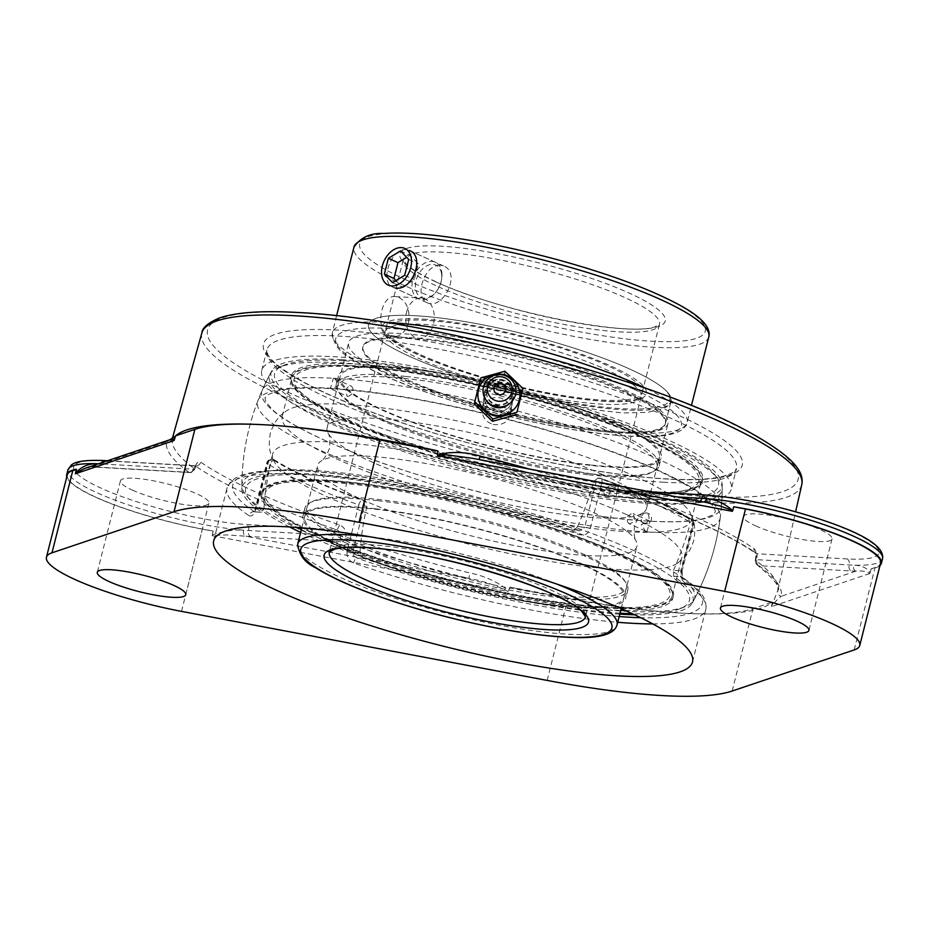 <?xml version="1.0" encoding="UTF-8"?>
<svg xmlns="http://www.w3.org/2000/svg" width="929" height="929" viewBox="0 0 929 929"><rect width="100%" height="100%" fill="white"/><g stroke="black" fill="none" stroke-linecap="round" stroke-linejoin="round"><path stroke-width="0.7" stroke-dasharray="4.64 3.48" d="M699.967 501.254A4.808 3.402 -86.7 0 1 698.387 501.695L606.114 496.411A4.808 3.402 -86.7 0 0 609.598 493.067L610.922 490.942L613.372 489.885L616.299 490.071A316.684 58.794 14.2 0 1 757.181 553.765A4.808 4.215 124.5 0 1 755.614 553.15L755.254 552.825C755.927 553.301 755.974 555.693 755.405 560.013A4.808 4.808 0 0 0 757.251 564.983C774.403 579.394 781.231 587.976 777.724 590.728L777.747 590.647A4.808 4.715 11.7 0 0 777.724 590.728L777.724 590.728A4.808 4.715 11.7 0 0 781.277 596.279C778.63 598.032 775.378 601.469 771.523 606.614L777.747 590.647A312.109 57.946 -165.8 0 0 755.741 560.512A4.808 4.285 -53.9 0 0 757.251 564.983L757.251 564.983A4.808 4.285 -53.9 0 0 758.923 565.68A4.808 3.402 -86.7 0 1 756.88 559.653A4.808 0.975 -166.9 0 0 755.405 560.013A4.808 0.975 -166.9 0 0 755.741 560.512C756.821 554.636 756.252 550.676 754.046 548.633A311.877 57.9 -165.8 0 0 615.3 485.902C610.028 484.543 606.382 486.599 604.373 492.068A312.109 57.946 -165.8 0 0 529.414 469.052M855.806 571.184A4.808 3.588 -88 0 1 853.577 565.146C861.647 565.413 867.163 567.933 870.136 572.705L869.858 573.495C866.792 571.335 862.112 570.569 855.806 571.184A115.219 21.39 14.2 0 1 851.196 570.975L758.923 565.68A316.917 58.841 14.2 0 1 781.277 596.279L855.806 571.184M703.787 501.985A4.808 3.205 -85.5 0 1 703.16 502.02L703.16 502.02A4.808 3.205 -85.5 0 1 702.382 501.811L706.017 502.403M473.024 458.403L479.074 459.727C523.097 470.62 565.018 482.766 604.86 496.167A4.808 4.808 0 0 0 606.114 496.411A4.808 3.402 -86.7 0 1 605.232 496.191A4.808 1.812 108.6 0 1 604.86 496.167L604.86 496.167A4.808 1.812 108.6 0 1 604.373 492.068A4.808 0.975 13.1 0 0 609.598 493.067L677.02 496.922M472.675 458.334L479.155 459.565M172.539 437.78L172.388 438.442A4.808 4.715 -168.3 0 1 166.593 441.739L170.344 439.591M172.388 438.442A312.109 57.946 -165.8 0 0 194.393 468.576A4.808 4.285 126.1 0 1 188.947 472.338A4.808 3.402 93.3 0 0 189.83 472.559L189.83 472.559A4.808 3.402 93.3 0 0 193.302 469.203A4.808 0.801 -164.7 0 0 194.73 469.029A4.808 0.801 -164.7 0 0 194.393 468.576C196.182 463.106 198.283 460.958 200.71 462.143A311.877 57.9 -165.8 0 0 339.457 524.885C344.52 527.068 346.622 531.109 345.751 537.02A4.808 0.801 -164.7 0 0 340.595 535.801A4.808 3.402 93.3 0 0 342.638 541.828A4.808 1.812 -71.4 0 0 345.751 537.02A312.109 57.946 -165.8 0 0 470.004 573.007C484.694 575.922 497.549 581.821 508.581 590.693L507.849 591.494C496.876 585.514 483.858 581.148 468.797 578.372L470.004 573.007M84.945 468.344L92.052 466.834A4.808 3.6 91.9 0 0 93.051 467.066L93.051 467.066A4.808 3.6 91.9 0 0 96.349 464.5M339.457 524.885A4.808 1.951 -71 0 1 336.205 529.646A316.684 58.794 14.2 0 1 195.322 465.94L105.616 460.807A105.616 19.614 -165.8 0 0 101.598 488.387A105.616 19.614 -165.8 0 0 246.499 524.502L336.205 529.646C339.503 530.796 340.966 532.84 340.595 535.801L248.542 530.529A110.412 20.496 14.2 0 1 243.619 530.192A4.808 3.193 94.5 0 0 245.453 536.196L226.571 534.895L212.265 535.685L212.195 534.953C223.645 531.074 234.12 529.484 243.619 530.192A110.412 20.496 14.2 0 1 127.25 504.528A110.412 20.496 14.2 0 1 67.863 470.144M771.593 605.766L772.324 602.155A312.225 57.97 14.2 0 1 682.176 613.163A312.225 57.97 14.2 0 1 510.091 587.128L508.581 590.693M484.532 394.163C487.899 377.209 516.118 382.643 512.75 399.737C510.369 408.667 504.47 412.499 495.052 411.245C487.388 408.702 483.788 403.476 484.253 395.568L484.532 394.163M98.474 463.792A110.412 20.496 14.2 0 1 101.261 463.931A4.808 3.402 -86.7 0 1 97.777 467.275L189.83 472.559A4.808 4.808 0 0 0 194.73 469.017L196.437 465.429L195.322 465.94A4.808 4.215 -55.5 0 0 200.71 462.143M195.322 465.94L193.302 469.203L101.261 463.931A4.808 3.402 -86.7 0 1 101.714 462.7M132.51 490.164A45.637 8.477 -165.8 0 0 180.087 503.948A45.637 8.477 -165.8 0 0 208.92 503.193A45.637 8.477 -165.8 0 0 196.855 493.845A45.637 8.477 -165.8 0 0 149.267 480.061A45.637 8.477 -165.8 0 0 120.445 480.804A45.637 8.477 -165.8 0 0 132.51 490.164M882.55 558.735A110.412 20.496 14.2 0 1 853.577 565.146A110.412 20.496 14.2 0 1 849.152 564.948L756.88 559.653L757.181 553.765L847.109 558.921A105.616 19.614 -165.8 0 0 851.127 531.342A105.616 19.614 -165.8 0 0 706.226 495.227L616.299 490.071A4.808 1.951 109 0 1 615.904 490.036A4.808 1.951 109 0 1 615.892 490.036A4.808 1.951 109 0 1 615.3 485.902M615.892 490.036C679.656 512.193 726.223 533.234 755.614 553.15A4.808 4.215 124.5 0 1 755.602 553.15A4.808 4.215 124.5 0 1 754.046 548.633M755.649 525.872A45.637 8.477 -165.8 0 0 803.225 539.656A45.637 8.477 -165.8 0 0 832.059 538.901A45.637 8.477 -165.8 0 0 819.993 529.553A45.637 8.477 -165.8 0 0 772.417 515.769A45.637 8.477 -165.8 0 0 743.583 516.512A45.637 8.477 -165.8 0 0 755.649 525.872M212.195 534.953L213.182 531.063A110.412 20.496 14.2 0 1 66.76 476.949M652.727 623.893A246.963 45.858 -165.8 0 0 705.819 609.331A246.963 45.858 -165.8 0 0 683.802 581.844A4.808 4.18 -56.2 0 0 682.234 577.211A4.808 4.18 -56.2 0 0 680.725 576.63L680.794 570.731L692.372 524.966A4.808 3.402 93.3 0 0 690.328 518.939L688.865 518.858L689.817 524.827L692.372 524.966A4.808 0.894 -165.8 0 0 693.824 524.699A4.808 0.894 -165.8 0 0 693.313 524.107A246.963 45.858 -165.8 0 0 601.829 482.743L590.252 528.496C588.254 533.943 584.585 535.975 579.243 534.57A246.963 45.858 -165.8 0 0 227.001 488.166A246.963 45.858 -165.8 0 0 249.018 515.653A4.808 4.18 123.8 0 1 254.407 511.716L253.559 512.146L255.208 508.744A4.808 0.894 -165.8 0 0 255.719 509.336L267.297 463.571A4.808 0.894 14.2 0 1 266.786 462.979A4.808 0.894 14.2 0 1 268.237 462.712L256.659 508.477A4.808 0.894 -165.8 0 0 255.208 508.744L266.786 462.979A4.808 4.808 0 0 1 271.709 459.367A4.808 3.402 93.3 0 0 268.237 462.712L270.792 462.863L273.44 459.472L271.709 459.367A4.808 3.402 93.3 0 1 272.592 459.588A4.808 4.088 -58 0 0 267.297 463.571A246.963 45.858 -165.8 0 0 358.78 504.935L347.202 550.7C346.343 556.564 348.456 560.64 353.577 562.928A246.963 45.858 -165.8 0 0 617.704 622.279M254.709 511.902L262.106 512.332L254.407 511.716L256.659 508.477L263.906 508.883L261.572 512.134A232.552 43.175 14.2 0 1 241.877 489.235A232.552 43.175 14.2 0 1 571.045 529.867L574.714 529.623L577.432 526.859L584.678 527.266L582.286 530.076L578.21 530.273A4.808 2.021 109.2 0 1 578.639 530.32A4.808 2.021 109.2 0 1 579.243 534.57M249.018 515.653C251.689 516.896 253.931 514.794 255.719 509.336M347.202 550.7A4.808 0.894 -165.8 0 0 352.765 551.931L353.508 555.67L356.922 558.074A4.808 2.021 -70.8 0 0 353.577 562.928M683.802 581.844C681.34 579.731 680.655 575.736 681.735 569.872L693.313 524.107A4.808 4.088 -58 0 0 691.722 519.45A4.808 4.088 -58 0 0 690.328 518.939A242.155 44.964 14.2 0 0 600.622 478.389A4.808 2.195 -70.2 0 1 601.086 478.435A4.808 4.808 0 0 0 599.739 478.168A4.808 3.402 -86.7 0 1 600.622 478.389L598.009 478.063L593.701 481.361A229.115 156.107 114.3 0 1 577.432 526.859M692.511 661.947L705.819 609.331C707.677 595.129 694.288 585.653 682.234 577.211L682.246 570.452A4.808 0.894 -165.8 0 1 680.794 570.731L673.548 570.313L673.571 576.224A232.552 43.175 14.2 0 1 692.221 603.2A232.552 43.175 14.2 0 1 634.704 614.812M619.771 614.127A232.552 43.175 14.2 0 1 364.087 558.48L361.091 556.088L360.011 552.349L352.765 551.931L364.342 506.166A4.808 3.402 93.3 0 0 362.298 500.15A4.808 2.195 -70.2 0 0 358.78 504.935A4.808 0.894 14.2 0 0 364.342 506.166L366.909 506.317L366.409 502.612L363.785 500.232L362.298 500.15A242.155 44.964 14.2 0 1 272.592 459.588L273.44 459.472M263.906 508.883A229.115 156.107 114.3 0 1 270.792 462.863M688.865 518.858A240.158 44.592 -165.8 0 0 650.788 498.966A240.158 44.592 -165.8 0 0 599.159 478.296M673.548 570.313A229.115 156.107 -65.7 0 0 689.817 524.827M366.909 506.317A229.115 156.107 -65.7 0 0 360.011 552.349M274.055 459.669A240.158 44.592 -165.8 0 0 363.762 500.232M341.419 359.651A232.552 43.175 14.2 0 1 660.473 439.173A232.552 43.175 14.2 0 1 722.205 484.717A232.552 43.175 14.2 0 1 485.925 471.642A232.552 43.175 14.2 0 1 271.86 370.764A232.552 43.175 14.2 0 1 341.419 359.651M493.125 424.448C502.577 425.679 508.465 421.94 510.776 413.231C511.24 405.497 507.629 400.341 499.953 397.775C490.489 396.544 484.601 400.283 482.302 408.992C481.837 416.726 485.437 421.882 493.125 424.448M658.022 502.81A242.155 44.964 14.2 0 1 398.529 447.999A242.155 44.964 14.2 0 1 261.757 370.381A242.155 44.964 14.2 0 1 335.009 356.759A242.155 44.964 14.2 0 1 594.49 411.559A242.155 44.964 14.2 0 1 731.274 489.188A242.155 44.964 14.2 0 1 658.022 502.81M67.294 474.87A109.808 20.392 -165.8 0 0 202.359 529.019L213.182 531.063M879.972 565.529A110.412 20.496 14.2 0 1 871.1 568.885L870.136 572.705M871.1 568.885L875.037 567.561A109.808 20.392 -165.8 0 0 880.576 563.148M510.091 587.128L567.979 598.055A281.011 52.175 -165.8 0 0 682.176 613.163A281.011 52.175 -165.8 0 0 753.001 608.658L772.324 602.155M501.312 388.473A14.411 14.156 8.3 0 0 483.579 400.12A14.411 14.156 8.3 0 0 495.796 416.204A14.411 14.156 8.3 0 0 512.1 404.278A14.411 14.156 8.3 0 0 501.312 388.473M474.452 404.127L480.49 380.251L504.575 373.563L522.609 390.749M504.575 373.563L504.911 371.228M480.49 380.251L480.839 377.917M495.052 411.164A14.411 14.156 8.3 0 0 512.785 399.516A14.411 14.156 8.3 0 0 502.008 383.712A14.411 14.156 8.3 0 0 484.276 395.359A14.411 14.156 8.3 0 0 495.052 411.164M486.819 401.061A14.492 14.237 -171.7 0 1 502.589 379.74A14.492 14.237 -171.7 0 1 508.709 404.254M511.635 395.917A12.809 12.588 -171.7 0 1 496.748 405.172A12.809 12.588 -171.7 0 1 486.773 389.727A12.809 12.588 -171.7 0 1 501.66 380.472A12.809 12.588 -171.7 0 1 511.635 395.917M511.728 395.243A12.809 12.588 -171.7 0 1 496.852 404.487A12.809 12.588 -171.7 0 1 486.877 389.054A12.809 12.588 -171.7 0 1 501.753 379.798A12.809 12.588 -171.7 0 1 511.728 395.243M406.612 312.098A20.136 14.249 -86.7 0 1 421.185 298.07A20.136 14.249 -86.7 0 1 433.46 324.233A20.136 14.249 -86.7 0 1 418.886 338.261A20.136 14.249 -86.7 0 1 406.612 312.098M408.435 322.804C410.328 310.785 407.204 302.355 399.087 297.512L395.429 296.595C380.542 294.505 374.538 330.283 389.379 335.868L393.13 336.786C400.457 336.6 405.567 331.943 408.435 322.804M420.976 354.89A132.092 24.526 -165.8 0 0 558.712 394.79A132.092 24.526 -165.8 0 0 642.171 392.63A132.092 24.526 -165.8 0 0 520.124 336.449A132.092 24.526 -165.8 0 0 386.058 327.821A132.092 24.526 -165.8 0 0 420.976 354.89M440.009 265.067C431.439 265.868 425.436 272.139 421.998 283.902C419.827 293.227 421.476 299.475 426.934 302.622C442.552 311.11 462.05 272.998 443.516 265.938L440.009 265.067M396.346 288.071L392.955 287.258C379.299 282.439 390.865 247.834 406.054 249.715L409.538 250.575L443.516 265.938M624.276 391.074A156.049 28.973 14.2 0 1 665.536 423.055A156.049 28.973 14.2 0 1 566.945 425.61A156.049 28.973 14.2 0 1 404.231 378.463A156.049 28.973 14.2 0 1 362.972 346.494A156.049 28.973 14.2 0 1 461.562 343.939A156.049 28.973 14.2 0 1 624.276 391.074M409.794 356.504A156.049 28.973 -165.8 0 0 572.496 403.639A156.049 28.973 -165.8 0 0 671.086 401.084A156.049 28.973 -165.8 0 0 629.827 369.103A156.049 28.973 -165.8 0 0 467.113 321.968A156.049 28.973 -165.8 0 0 368.523 324.523A156.049 28.973 -165.8 0 0 409.794 356.504M590.414 464.941A164.712 30.587 14.2 0 1 422.091 425.494A164.712 30.587 14.2 0 1 340.095 376.489A164.712 30.587 14.2 0 1 409.132 368.848A164.712 30.587 14.2 0 1 577.455 408.296A164.712 30.587 14.2 0 1 659.451 457.3A164.712 30.587 14.2 0 1 590.414 464.941M408.121 368.314A166.546 30.924 14.2 0 1 578.314 408.191A166.546 30.924 14.2 0 1 661.227 457.753A166.546 30.924 14.2 0 1 591.425 465.475A166.546 30.924 14.2 0 1 421.232 425.598A166.546 30.924 14.2 0 1 338.319 376.036A166.546 30.924 14.2 0 1 408.121 368.314M587.941 474.742A164.712 30.587 14.2 0 1 419.618 435.295A164.712 30.587 14.2 0 1 337.61 386.29A164.712 30.587 14.2 0 1 406.647 378.637A164.712 30.587 14.2 0 1 574.97 418.085A164.712 30.587 14.2 0 1 656.977 467.101A164.712 30.587 14.2 0 1 587.941 474.742M611.328 490.651A208.642 38.739 14.2 0 1 329.725 411.756A208.642 38.739 14.2 0 1 381.691 368.918A208.642 38.739 14.2 0 1 663.306 447.813A208.642 38.739 14.2 0 1 611.328 490.651M613.337 491.72A212.3 39.413 14.2 0 1 396.393 440.869A212.3 39.413 14.2 0 1 290.707 377.708A212.3 39.413 14.2 0 1 379.682 367.849A212.3 39.413 14.2 0 1 596.627 418.689A212.3 39.413 14.2 0 1 702.324 481.861A212.3 39.413 14.2 0 1 613.337 491.72M380.124 366.107A212.3 39.413 14.2 0 1 597.068 416.947A212.3 39.413 14.2 0 1 702.765 480.119A212.3 39.413 14.2 0 1 613.779 489.966A212.3 39.413 14.2 0 1 396.834 439.127A212.3 39.413 14.2 0 1 291.149 375.955A212.3 39.413 14.2 0 1 380.124 366.107M406.054 376.477A166.546 30.924 14.2 0 1 576.247 416.366A166.546 30.924 14.2 0 1 659.16 465.917A166.546 30.924 14.2 0 1 589.358 473.651A166.546 30.924 14.2 0 1 419.165 433.773A166.546 30.924 14.2 0 1 336.252 384.211A166.546 30.924 14.2 0 1 406.054 376.477M552.186 604.802A164.712 30.587 -165.8 0 0 623.986 597.463A164.712 30.587 -165.8 0 0 543.442 548.969A164.712 30.587 -165.8 0 0 376.431 509.313A164.712 30.587 -165.8 0 0 304.631 516.652A164.712 30.587 -165.8 0 0 385.175 565.146A164.712 30.587 -165.8 0 0 552.186 604.802M375.455 508.79A166.546 30.924 -165.8 0 0 302.854 516.21A166.546 30.924 -165.8 0 0 384.292 565.238A166.546 30.924 -165.8 0 0 553.161 605.336A166.546 30.924 -165.8 0 0 625.763 597.916A166.546 30.924 -165.8 0 0 544.313 548.876A166.546 30.924 -165.8 0 0 375.455 508.79M554.659 595.001A164.712 30.587 -165.8 0 0 626.471 587.662A164.712 30.587 -165.8 0 0 545.915 539.168A164.712 30.587 -165.8 0 0 378.904 499.512A164.712 30.587 -165.8 0 0 307.104 506.862A164.712 30.587 -165.8 0 0 387.66 555.356A164.712 30.587 -165.8 0 0 554.659 595.001M578.883 604.651A208.642 38.739 -165.8 0 0 636.713 563.462A208.642 38.739 -165.8 0 0 356.248 483.695A208.642 38.739 -165.8 0 0 298.418 524.885A208.642 38.739 -165.8 0 0 578.883 604.651M580.834 605.708A212.3 39.413 -165.8 0 0 673.374 596.255A212.3 39.413 -165.8 0 0 569.558 533.745A212.3 39.413 -165.8 0 0 354.297 482.639A212.3 39.413 -165.8 0 0 261.757 492.091A212.3 39.413 -165.8 0 0 365.573 554.601A212.3 39.413 -165.8 0 0 580.834 605.708M625.333 610.504A212.3 39.413 -165.8 0 0 672.933 597.997A212.3 39.413 -165.8 0 0 569.117 535.487A212.3 39.413 -165.8 0 0 353.856 484.381A212.3 39.413 -165.8 0 0 261.316 493.845A212.3 39.413 -165.8 0 0 297.245 527.486M301.344 529.623A212.3 39.413 -165.8 0 0 580.393 607.461A212.3 39.413 -165.8 0 0 620.711 610.434M377.522 500.615A166.546 30.924 -165.8 0 0 304.921 508.035A166.546 30.924 -165.8 0 0 386.359 557.063A166.546 30.924 -165.8 0 0 555.228 597.161A166.546 30.924 -165.8 0 0 627.83 589.741A166.546 30.924 -165.8 0 0 546.38 540.713A166.546 30.924 -165.8 0 0 377.522 500.615M602.944 474.742A164.712 30.587 14.2 0 1 646.503 508.5A164.712 30.587 14.2 0 1 643.193 512.762A164.712 30.587 14.2 0 1 596.673 517.767A164.712 30.587 14.2 0 1 432.171 484.381A164.712 30.587 14.2 0 1 328.03 433.007A164.712 30.587 14.2 0 1 327.136 427.688A164.712 30.587 14.2 0 1 431.207 424.994A164.712 30.587 14.2 0 1 602.944 474.742M587.116 555.53A164.712 30.587 -165.8 0 0 636.946 546.264A164.712 30.587 -165.8 0 0 636.051 540.945A164.712 30.587 -165.8 0 0 593.387 512.518A164.712 30.587 -165.8 0 0 433.971 464.976A164.712 30.587 -165.8 0 0 320.888 461.202A164.712 30.587 -165.8 0 0 317.579 465.452A164.712 30.587 -165.8 0 0 410.618 518.254A164.712 30.587 -165.8 0 0 587.116 555.53M618.18 432.775A164.712 30.587 -165.8 0 0 668.009 423.508A164.712 30.587 -165.8 0 0 574.97 370.717A164.712 30.587 -165.8 0 0 398.471 333.441A164.712 30.587 -165.8 0 0 348.642 342.696A164.712 30.587 -165.8 0 0 441.681 395.499A164.712 30.587 -165.8 0 0 618.18 432.775M409.944 338.62A156.049 28.973 -165.8 0 0 362.74 347.4A156.049 28.973 -165.8 0 0 450.879 397.426A156.049 28.973 -165.8 0 0 618.099 432.74A156.049 28.973 -165.8 0 0 665.303 423.961A156.049 28.973 -165.8 0 0 577.164 373.946A156.049 28.973 -165.8 0 0 409.944 338.62M666.894 391.539L670.61 396.997L670.982 401.491L669.855 403.871L666.778 406.716L661.912 409.12L647.199 412.371L623.104 412.964L600.866 410.525L555.96 401.932L507.06 389.692L475.59 380.576A156.049 28.973 14.2 0 1 368.523 324.523A156.049 28.973 14.2 0 1 505.155 329.516A156.049 28.973 14.2 0 1 666.894 391.539A160.438 29.786 -165.8 0 1 475.59 380.576M289.546 526.964A228.894 42.502 14.2 0 1 249.75 499.663A228.894 42.502 14.2 0 1 314.908 475.149A228.894 42.502 14.2 0 1 584.109 535.301A228.894 42.502 14.2 0 1 680.342 608.623A228.894 42.502 14.2 0 1 632.359 613.709M620.003 613.186A228.894 42.502 14.2 0 1 300.648 532.375M312.736 470.399A233.434 43.338 -165.8 0 0 241.865 485.507A233.434 43.338 -165.8 0 0 246.278 495.401A233.434 43.338 -165.8 0 0 303.841 531.365A233.434 43.338 -165.8 0 0 685.428 606.521A233.434 43.338 -165.8 0 0 694.009 599.913A233.434 43.338 -165.8 0 0 633.009 550.223A233.434 43.338 -165.8 0 0 312.736 470.399M643.472 523.282A5.33 3.855 -79.1 0 1 643.158 523.12A5.33 3.855 -79.1 0 1 641.544 516.64A5.33 3.855 -79.1 0 1 645.098 513.005A5.33 3.855 -79.1 0 1 646.735 513.214A5.33 3.855 -79.1 0 1 648.663 519.857A5.33 3.855 -79.1 0 1 643.472 523.282M647.919 532.015A238.509 44.278 14.2 0 1 389.994 477.251A238.509 44.278 14.2 0 1 257.925 400.631A238.509 44.278 14.2 0 1 329.772 388.159A238.509 44.278 14.2 0 1 657 469.726A238.509 44.278 14.2 0 1 720.254 517.616A238.509 44.278 14.2 0 1 647.919 532.015M326.787 480.525A211.08 39.192 14.2 0 1 552.976 528.287A211.08 39.192 14.2 0 1 672.19 595.953A211.08 39.192 14.2 0 1 608.344 607.833A211.08 39.192 14.2 0 1 382.167 560.059A211.08 39.192 14.2 0 1 262.942 492.393A211.08 39.192 14.2 0 1 326.787 480.525M339.968 362.763A233.434 43.338 14.2 0 1 564.298 407.332A233.434 43.338 14.2 0 1 717.803 478.551A233.434 43.338 14.2 0 1 722.216 488.457A233.434 43.338 14.2 0 1 484.973 475.172A233.434 43.338 14.2 0 1 270.084 374.027A233.434 43.338 14.2 0 1 278.654 367.431A233.434 43.338 14.2 0 1 339.968 362.763M343.858 360.754A228.894 42.502 -165.8 0 0 283.74 365.329A228.894 42.502 -165.8 0 0 486.088 470.98A228.894 42.502 -165.8 0 0 714.331 474.289A228.894 42.502 -165.8 0 0 563.822 404.463A228.894 42.502 -165.8 0 0 343.858 360.754M333.418 378.266A236.976 44 14.2 0 1 658.533 459.309A236.976 44 14.2 0 1 721.427 506.502A236.976 44 14.2 0 1 649.51 521.192A236.976 44 14.2 0 1 392.34 466.474A236.976 44 14.2 0 1 262.187 390.296A236.976 44 14.2 0 1 333.418 378.266L334.87 378.73L339.085 385.082L332.117 388.717L330.352 388.612L333.418 378.266M637.294 493.438A211.08 39.192 14.2 0 1 411.106 445.665A211.08 39.192 14.2 0 1 291.892 377.998A211.08 39.192 14.2 0 1 355.737 366.131A211.08 39.192 14.2 0 1 581.914 413.893A211.08 39.192 14.2 0 1 701.14 481.559A211.08 39.192 14.2 0 1 637.294 493.438M626.076 514.387A211.08 39.192 14.2 0 1 681.886 557.644A211.08 39.192 14.2 0 1 677.647 563.102A211.08 39.192 14.2 0 1 618.04 569.512A211.08 39.192 14.2 0 1 407.227 526.731A211.08 39.192 14.2 0 1 273.776 460.9A211.08 39.192 14.2 0 1 272.638 454.084A211.08 39.192 14.2 0 1 405.985 450.635A211.08 39.192 14.2 0 1 626.076 514.387M348.073 396.428C353.415 394.082 354.599 390.703 351.615 386.301C348.944 385.709 346.935 387.288 345.588 391.051L347.144 396.207L348.073 396.428M646.979 531.585L649.928 521.181L648.256 521.088L641.219 524.722L645.481 531.109L646.979 531.585M629.618 523.735L628.689 523.515C625.716 519.114 626.901 515.734 632.243 513.377L633.172 513.609L634.716 518.754L632.695 522.365L629.618 523.735M635.633 476.623A211.08 39.192 -165.8 0 0 431.346 415.704A211.08 39.192 -165.8 0 0 286.434 410.862A211.08 39.192 -165.8 0 0 282.195 416.32A211.08 39.192 -165.8 0 0 401.409 483.974A211.08 39.192 -165.8 0 0 627.598 531.748A211.08 39.192 -165.8 0 0 691.443 519.868A211.08 39.192 -165.8 0 0 690.305 513.052A211.08 39.192 -165.8 0 0 635.633 476.623M441.681 271.663A20.136 13.714 114.3 0 1 441.635 279.106A20.136 13.714 114.3 0 1 435.573 292.507A20.136 13.714 114.3 0 1 418.677 298.883A20.136 13.714 114.3 0 1 412.244 289.43A20.136 13.714 114.3 0 1 418.631 268.26A20.136 13.714 114.3 0 1 435.26 262.199A20.136 13.714 114.3 0 1 441.681 271.663M441.53 273.44A17.732 12.077 -65.7 0 0 424.251 267.506A17.732 12.077 -65.7 0 0 416.807 292.902A17.732 12.077 -65.7 0 0 436.142 291.799A17.732 12.077 -65.7 0 0 441.484 280.001A17.732 12.077 -65.7 0 0 441.53 273.44M395.975 280.546L402.129 286.98L414.299 279.641L418.305 263.79L410.153 255.278L406.705 257.356M392.526 282.637L402.129 286.98M404.684 275.286L414.299 279.641M408.702 259.435L418.305 263.79M400.538 250.935L410.153 255.278M212.265 535.685L507.849 591.494M847.109 558.921A4.808 3.402 -86.7 0 1 849.152 564.948A4.808 3.402 93.3 0 0 851.196 570.975M869.858 573.495L771.523 606.614M697.505 501.474A115.219 21.39 14.2 0 1 702.382 501.811L479.074 459.646A316.917 58.841 14.2 0 1 605.232 496.191L697.505 501.474A4.808 3.402 -86.7 0 0 698.387 501.695L706.179 502.426M188.947 472.338A316.917 58.841 14.2 0 1 166.593 441.739L92.052 466.834A115.219 21.39 14.2 0 1 96.895 467.055L188.947 472.338M84.829 468.39L93.051 467.066L97.777 467.275A4.808 3.402 -86.7 0 1 96.895 467.055M250.586 536.556A115.219 21.39 14.2 0 1 245.453 536.196L468.797 578.372A316.917 58.841 14.2 0 1 342.638 541.828L250.586 536.556A4.808 3.402 93.3 0 1 248.542 530.529A4.808 3.402 93.3 0 0 246.499 524.502M801.75 484.717A309.392 57.447 14.2 0 1 708.107 502.38A309.392 57.447 14.2 0 1 375.931 432.148A309.392 57.447 14.2 0 1 201.883 332.919M299.73 312.759A304.584 56.553 -165.8 0 0 418.48 439.881A304.584 56.553 -165.8 0 0 790.428 461.202A304.584 56.553 -165.8 0 0 299.73 312.759M667.591 479.085A246.963 45.858 14.2 0 1 269.735 358.733A246.963 45.858 14.2 0 1 571.312 376.013A246.963 45.858 14.2 0 1 667.591 479.085M706.226 495.227A4.808 3.402 93.3 0 0 705.343 495.006M104.733 460.587A4.808 3.402 -86.7 0 1 105.616 460.807M590.252 528.496A4.808 0.894 -165.8 0 0 584.678 527.266L596.255 481.512A4.808 3.402 -86.7 0 1 599.739 478.168L598.009 478.063M254.407 511.716A242.155 44.964 14.2 0 1 306.059 471.154A242.155 44.964 14.2 0 1 578.21 530.273L571.045 529.867M593.701 481.361L596.255 481.512A4.808 0.894 -165.8 0 1 601.829 482.743A4.808 2.195 -70.2 0 0 601.086 478.435C640.139 492.533 670.355 506.2 691.722 519.45A4.808 4.808 0 0 1 693.824 524.699L682.246 570.452A4.808 0.894 -165.8 0 0 681.735 569.872M673.571 576.224L680.725 576.63A242.155 44.964 14.2 0 1 640.708 617.704M619.167 616.531A242.155 44.964 14.2 0 1 356.922 558.074L364.087 558.48M663.236 482.209A242.155 44.964 -165.8 0 0 736.476 468.588A242.155 44.964 -165.8 0 0 512.75 365.608A242.155 44.964 -165.8 0 0 266.971 349.792A242.155 44.964 -165.8 0 0 403.743 427.41A242.155 44.964 -165.8 0 0 663.236 482.209M181.515 611.375L202.359 529.019M547.146 680.423L567.979 598.055M732.157 691.025L753.001 608.658M854.192 649.928L875.037 567.561M438.233 286.713A132.092 24.526 -165.8 0 0 575.968 326.613A132.092 24.526 -165.8 0 0 659.427 324.453A132.092 24.526 -165.8 0 0 537.38 268.272A132.092 24.526 -165.8 0 0 403.302 259.644A132.092 24.526 -165.8 0 0 438.233 286.713M436.003 281.94A136.9 25.42 14.2 0 1 501.706 254.488A136.9 25.42 14.2 0 1 659.857 325.986A136.9 25.42 14.2 0 1 436.003 281.94M406.879 280.268A178.205 33.084 -165.8 0 0 651.38 341.21A178.205 33.084 -165.8 0 0 658.162 294.667A178.205 33.084 -165.8 0 0 413.66 233.725A178.205 33.084 -165.8 0 0 406.879 280.268M634.193 389.39A178.205 33.084 14.2 0 1 548.667 425.134A178.205 33.084 14.2 0 1 342.801 332.048A178.205 33.084 14.2 0 1 634.193 389.39M384.56 322.27A183.013 33.978 -165.8 0 0 332.292 332.721A183.013 33.978 -165.8 0 0 380.681 370.23A183.013 33.978 -165.8 0 0 571.509 425.505A183.013 33.978 -165.8 0 0 687.135 422.509A183.013 33.978 -165.8 0 0 646.131 388.45M708.792 336.937A183.013 33.978 14.2 0 1 593.166 339.933A183.013 33.978 14.2 0 1 402.338 284.657A183.013 33.978 14.2 0 1 353.949 247.149M297.686 544.092A164.712 30.587 -165.8 0 0 390.714 596.882A164.712 30.587 -165.8 0 0 567.224 634.159A164.712 30.587 -165.8 0 0 617.042 624.892M556.808 584.062A164.712 30.587 -165.8 0 0 370.102 536.811M423.159 319.1A136.366 25.315 14.2 0 1 642.856 385.558A136.366 25.315 14.2 0 1 476.322 376.024A136.366 25.315 14.2 0 1 423.159 319.1M369.266 544.661A132.092 24.526 14.2 0 1 510.811 574.552A132.092 24.526 14.2 0 1 585.421 616.891L641.149 396.706A132.092 24.526 -165.8 0 0 566.527 354.355A132.092 24.526 -165.8 0 0 424.983 324.465A132.092 24.526 -165.8 0 0 385.024 331.897A132.092 24.526 -165.8 0 0 459.634 374.236A132.092 24.526 -165.8 0 0 601.191 404.127A132.092 24.526 -165.8 0 0 641.149 396.706L635.854 399.551L629.525 400.782C616.902 402.35 598.322 401.409 573.785 397.96C541.491 393.222 508.128 385.605 473.685 375.13C442.169 365.341 417.969 355.633 401.084 345.983L388.357 336.96L385.024 331.897L329.307 552.093A132.092 24.526 14.2 0 1 369.266 544.661M777.701 590.856L795.63 511.751M650.056 491.836L615.904 490.036M195.078 465.766L107.52 460.749M213.682 540.794L227.001 488.166C232.006 474.94 248.078 472.849 263.058 471.131C276.366 469.9 292.763 469.993 312.249 471.386C383.782 476.194 494.751 500.766 578.639 530.32L572.276 530.099M692.221 603.2A240.181 240.181 0 0 0 722.205 484.717M271.86 370.764A240.181 240.181 0 0 0 241.877 489.235M261.757 370.381L266.971 349.792C267.587 353.38 264.486 359.778 304.015 382.249C331.723 397.159 368.848 412.128 415.391 427.177C499.326 454.374 601.841 475.439 666.708 478.865C691.85 480.247 710.604 479.41 722.994 476.345C739.914 470.794 734.107 470.422 736.476 468.588L731.274 489.188M484.253 395.568L482.302 408.992M512.75 399.737L510.776 413.231M120.445 480.804L97.29 572.322M208.92 503.193L185.765 594.711M743.583 516.512L720.428 608.03M832.059 538.901L808.904 630.419M512.1 404.278L512.785 399.516M483.579 400.12L484.276 395.359M486.529 390.97L486.622 390.296M511.879 394.674L511.984 393.989M393.13 336.786L418.886 338.261M395.429 296.595L421.185 298.07M386.058 327.821L403.302 259.632L406.194 263.917C411.28 269.038 421.487 275.112 436.827 282.137C497.584 311.076 627.795 337.053 654.411 326.962L659.427 324.453L642.171 392.63M336.577 315.767L332.292 332.721C333.465 344.473 340.06 353.217 352.079 358.977C365.19 367.338 383.352 376.013 406.577 385.001C440.474 397.995 478.121 409.317 519.52 418.979C567.851 430.022 608.251 435.91 640.72 436.618C669.135 437.269 684.615 432.566 687.135 422.509L691.42 405.555M426.934 302.622L392.955 287.258M665.536 423.055L671.086 401.084M362.972 346.494L362.74 347.4M656.977 467.101L659.451 457.3M337.61 386.29L340.095 376.489M702.324 481.861L702.765 480.119M290.707 377.708L291.149 375.955M659.16 465.917L661.227 457.753M336.252 384.211L338.319 376.036M307.104 506.862L304.631 516.652M626.471 587.662L623.986 597.463M261.757 492.091L261.316 493.845M673.374 596.255L672.933 597.997M304.921 508.035L302.854 516.21M627.83 589.741L625.763 597.916M643.193 512.762C644.459 512.634 639.884 512.1 634.623 525.582C632.835 539.946 637.108 541.665 636.051 540.945M328.03 433.007C326.973 432.287 331.247 434.006 329.458 448.37C324.198 461.852 319.622 461.33 320.888 461.202M621.153 608.658L636.946 546.264M301.797 527.846L317.579 465.452M670.982 401.491L665.303 423.961M646.503 508.5L668.009 423.508M327.136 427.688L348.642 342.696M680.342 608.623L685.428 606.521M249.75 499.663L246.278 495.401M694.009 599.913A240.181 240.181 0 0 0 720.254 517.616M257.925 400.643A240.181 240.181 0 0 0 241.865 485.507M283.74 365.329L278.654 367.431M714.331 474.289L717.803 478.551M721.427 506.502A240.181 240.181 0 0 0 722.216 488.468M270.049 374.085A240.181 240.181 0 0 0 262.187 390.296M672.19 595.953L681.886 557.644M262.942 492.393L272.638 454.084M648.256 521.088C560.57 516.814 402.721 477.123 322.049 439.045C299.033 428.408 282.741 418.84 273.161 410.351L266.008 402.164L264.939 397.914L267.889 394.697L277.028 391.132C288.64 388.206 306.419 387.358 330.352 388.612L347.144 396.207M334.87 378.73L351.615 386.301M649.928 521.181L633.172 513.609M645.481 531.109L628.689 523.515M643.158 523.12A5.493 5.493 0 0 0 651.45 519.125A5.493 5.493 0 0 0 645.098 513.005M691.443 519.868L701.14 481.559M282.195 416.32L291.892 377.998M677.647 563.102C682.571 559.165 688.61 556.076 693.766 540.55C695.809 529.785 694.66 520.623 690.305 513.052M273.776 460.9C271.303 455.094 267.459 449.508 270.316 433.402C273.637 422.962 279.014 415.449 286.434 410.862M332.117 388.717C381.145 391.922 438.813 401.955 505.144 418.828C564.275 434.215 614.406 451.111 655.549 469.505C680.69 480.967 698.167 491.197 707.968 500.185L714.32 507.652L715.376 511.891L712.473 515.072L703.485 518.614C691.873 521.587 674.013 522.446 649.905 521.181M441.484 280.001L441.635 279.106M436.142 291.799L435.573 292.507M435.26 262.199L404.823 248.438M418.677 298.883L388.241 285.122"/><path stroke-width="1.39" d="M706.017 502.403L720.207 506.026L729.114 509.208L732.296 511.298L732.749 510.59C724.492 503.425 715.748 499.442 706.539 498.664A4.808 3.205 -85.5 0 1 703.787 501.985M706.179 502.426L473.024 458.403M479.155 459.565L480.13 456.081C465.766 451.842 451.529 451.378 437.431 454.676L437.698 455.663L440.532 454.745L447.093 454.896L472.675 458.334M172.539 437.78L170.344 439.591L173.119 439.208L174.025 440.555L174.42 439.603C173.886 435.469 173.2 435.086 172.388 438.442M96.349 464.5A4.808 3.6 91.9 0 0 96.616 463.722C88.336 463.583 81.276 466.718 75.458 473.128L84.945 468.344M174.42 439.603L175.546 435.864A312.225 57.97 14.2 0 1 265.694 424.855A312.225 57.97 14.2 0 1 437.78 450.89L437.431 454.676M66.76 476.949A110.412 20.496 14.2 0 1 66.702 474.719A110.412 20.496 14.2 0 1 76.445 469.238L75.458 473.128M634.704 614.812A232.552 43.175 14.2 0 1 619.771 614.127M617.808 675.847A246.963 45.858 14.2 0 1 353.171 619.957A246.963 45.858 14.2 0 1 213.682 540.794A246.963 45.858 14.2 0 1 288.385 526.894A246.963 45.858 14.2 0 1 553.022 582.785A246.963 45.858 14.2 0 1 692.511 661.947A246.963 45.858 14.2 0 1 617.808 675.847M173.7 585.363A45.637 8.477 14.2 0 1 185.765 594.711A45.637 8.477 14.2 0 1 139.443 591.727A45.637 8.477 14.2 0 1 97.29 572.322A45.637 8.477 14.2 0 1 126.112 571.579A45.637 8.477 14.2 0 1 173.7 585.363M796.838 621.071A45.637 8.477 14.2 0 1 808.904 630.419A45.637 8.477 14.2 0 1 762.581 627.435A45.637 8.477 14.2 0 1 720.428 608.03A45.637 8.477 14.2 0 1 749.262 607.287A45.637 8.477 14.2 0 1 796.838 621.071M359.047 522.319L724.666 591.367A109.808 20.392 14.2 0 1 830.7 623.011A109.808 20.392 14.2 0 1 859.743 645.516A109.808 20.392 14.2 0 1 854.192 649.928L732.157 691.025A281.011 52.175 14.2 0 1 547.146 680.423L181.515 611.375A109.808 20.392 14.2 0 1 46.45 557.237A109.808 20.392 14.2 0 1 51.989 552.813L174.025 511.716A281.011 52.175 14.2 0 1 359.047 522.319L379.891 439.963A281.011 52.175 -165.8 0 0 265.694 424.855A281.011 52.175 -165.8 0 0 194.869 429.349L175.546 435.864M76.445 469.238L72.834 470.446A109.808 20.392 -165.8 0 0 67.294 474.87L46.45 557.237M859.743 645.516L880.576 563.148A109.808 20.392 -165.8 0 0 851.545 540.643A109.808 20.392 -165.8 0 0 745.511 508.999L733.713 506.769A110.412 20.496 14.2 0 1 852.195 540.69A110.412 20.496 14.2 0 1 881.389 563.311A110.412 20.496 14.2 0 1 879.972 565.529M437.78 450.89L379.891 439.963M732.749 510.59L733.713 506.769M522.946 388.415L504.911 371.228L480.839 377.917L477.854 389.576L474.789 401.792L492.834 418.979L516.907 412.29L522.946 388.415L516.907 412.29M516.57 414.624L492.486 421.313L474.452 404.127L474.789 401.792M492.486 421.313L492.834 418.979M478.493 389.681A21.053 20.682 -171.7 0 1 503.994 374.724A21.053 20.682 -171.7 0 1 519.346 399.865A21.053 20.682 -171.7 0 1 493.845 414.822A21.053 20.682 -171.7 0 1 478.493 389.681M498.35 394.581A5.864 5.771 -171.7 0 1 495.54 384.966A5.864 5.771 -171.7 0 1 505.399 387.428A5.864 5.771 -171.7 0 1 498.35 394.581M508.709 404.254A14.492 14.237 -171.7 0 1 486.819 401.061M515.479 394.779A16.467 16.176 -171.7 0 1 495.529 406.484A16.467 16.176 -171.7 0 1 483.521 386.812A16.467 16.176 -171.7 0 1 503.472 375.107A16.467 16.176 -171.7 0 1 515.479 394.779M511.914 392.026A12.53 12.309 -171.7 0 1 496.748 400.922A12.53 12.309 -171.7 0 1 487.609 385.965A12.53 12.309 -171.7 0 1 502.786 377.058A12.53 12.309 -171.7 0 1 511.914 392.026M409.538 250.575C425.331 256.358 412.615 290.44 396.346 288.071M297.245 527.486A212.3 39.413 -165.8 0 0 301.344 529.623M620.711 610.434A212.3 39.413 -165.8 0 0 625.333 610.504M632.359 613.709A228.894 42.502 14.2 0 1 620.003 613.186M300.648 532.375A228.894 42.502 14.2 0 1 289.546 526.964M381.819 275.669A20.136 13.714 114.3 0 1 388.194 254.5A20.136 13.714 114.3 0 1 404.823 248.438A20.136 13.714 114.3 0 1 411.245 257.902A20.136 13.714 114.3 0 1 404.87 279.06A20.136 13.714 114.3 0 1 388.241 285.122A20.136 13.714 114.3 0 1 381.819 275.669M384.362 274.125L388.38 258.274L400.538 250.935L408.702 259.435L404.684 275.286L392.526 282.637L384.362 274.125L393.977 278.468L395.975 280.546M406.705 257.356L397.984 262.617L393.977 278.468M388.38 258.274L397.984 262.617M732.296 511.298L437.698 455.663M677.02 496.922L701.859 498.35A110.412 20.496 14.2 0 1 706.539 498.664A110.412 20.496 14.2 0 1 853.356 536.103A110.412 20.496 14.2 0 1 882.55 558.735C884.675 546.867 863.97 533.745 820.423 519.369C778.386 505.701 740.018 497.572 705.343 495.006A4.808 3.402 93.3 0 0 701.859 498.35A4.808 3.402 -86.7 0 1 699.967 501.254M529.414 469.052A312.109 57.946 -165.8 0 0 480.13 456.081M101.714 462.7A4.808 3.402 -86.7 0 1 104.733 460.587C79.975 459.541 73.96 462.77 71.208 465.15L67.863 470.144A110.412 20.496 14.2 0 1 96.616 463.722A110.412 20.496 14.2 0 1 98.474 463.792M75.365 473.778L174.025 440.555M801.75 484.717C804.63 471.282 792.216 456.441 752.2 433.82C661.889 381.924 428.176 318.635 298.848 312.539C262.419 310.425 235.815 312.272 219.07 318.09C207.933 322.955 202.208 327.902 201.883 332.919A309.392 57.447 14.2 0 1 295.399 315.779A309.392 57.447 14.2 0 1 626.309 385.581A309.392 57.447 14.2 0 1 801.75 484.717L795.63 511.751M640.708 617.704A242.155 44.964 14.2 0 1 619.167 616.531M617.704 622.279A246.963 45.858 -165.8 0 0 631.116 623.22A246.963 45.858 -165.8 0 0 652.727 623.893M174.025 511.716L194.869 429.349M51.989 552.813L72.834 470.446M724.666 591.367L745.511 508.999M646.131 388.45A183.013 33.978 -165.8 0 0 638.746 385.012A183.013 33.978 -165.8 0 0 384.56 322.27M336.577 315.767L353.949 247.149A183.013 33.978 14.2 0 1 469.563 244.153A183.013 33.978 14.2 0 1 660.391 299.44A183.013 33.978 14.2 0 1 708.792 336.937L691.42 405.555M370.102 536.811A164.712 30.587 -165.8 0 0 347.516 534.825A164.712 30.587 -165.8 0 0 297.686 544.092L301.797 527.846M297.686 544.092C298.964 554.857 304.886 562.719 315.477 567.665C327.275 575.19 343.625 582.994 364.528 591.088C395.046 602.782 428.943 612.977 466.207 621.675C509.719 631.615 546.089 636.911 575.306 637.549C600.564 638.223 614.475 634.008 617.042 624.892A164.712 30.587 -165.8 0 0 556.808 584.062M585.421 616.891A132.092 24.526 14.2 0 1 545.462 624.323A132.092 24.526 14.2 0 1 403.918 594.432A132.092 24.526 14.2 0 1 329.307 552.093L334.208 549.353C340.606 547.413 351.255 546.844 366.165 547.634C436.781 550.827 564.1 590.554 582.1 611.839L585.421 616.891M365.387 547.436A136.366 25.315 -165.8 0 0 418.549 604.349A136.366 25.315 -165.8 0 0 585.073 613.895A136.366 25.315 -165.8 0 0 365.387 547.436M349.327 540.179A160.438 29.786 14.2 0 1 607.798 618.366A160.438 29.786 14.2 0 1 411.872 607.136A160.438 29.786 14.2 0 1 349.327 540.179M84.841 468.379L170.344 439.591M201.883 332.919L172.562 437.722M705.343 495.006L650.056 491.836M107.52 460.749L104.733 460.587M66.702 474.719L67.863 470.144M881.389 563.311L882.55 558.735M353.949 247.149C360.568 237.383 370.532 232.819 383.84 233.469C399.342 232.355 419.443 233.365 444.155 236.5C480.154 241.192 518.661 249.135 559.664 260.329C607.438 273.602 645.771 287.642 674.663 302.459C699.978 315.407 711.347 326.903 708.792 336.937M617.042 624.892L621.153 608.658"/></g></svg>

